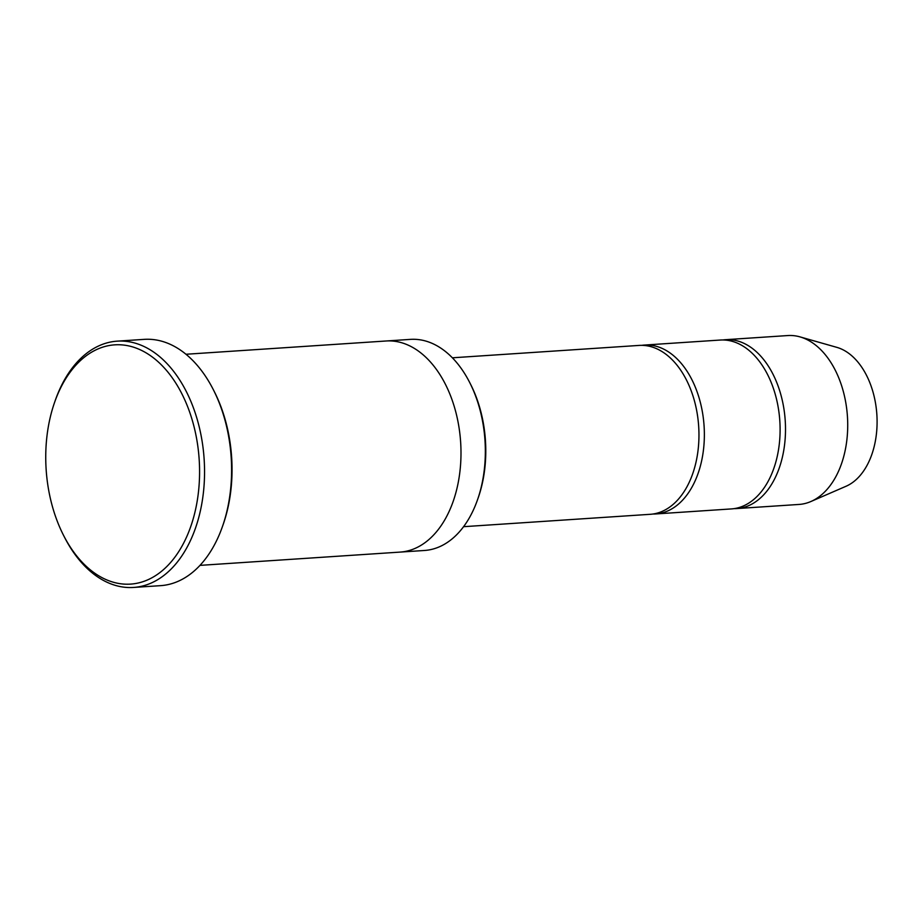 <?xml version="1.0" encoding="UTF-8"?>
<svg xmlns="http://www.w3.org/2000/svg" width="923" height="923" viewBox="0 0 923 923"><rect width="100%" height="100%" fill="white"/><g stroke="black" fill="none" stroke-linecap="round" stroke-linejoin="round"><path stroke-width="1.38" d="M644.473 345.064L720.205 340.045A84.628 54.122 86.2 0 1 728.593 340.495A84.628 54.122 86.2 0 1 780.085 427.43A84.628 54.122 86.2 0 1 731.397 508.919L655.676 513.949A84.628 54.122 -93.8 0 0 704.076 425.918A84.628 54.122 -93.8 0 0 644.473 345.064A84.628 54.122 -93.8 0 0 641.773 345.352M652.953 514.019A84.628 54.122 -93.8 0 0 655.676 513.949M386.679 340.956L410.47 339.376A105.776 67.656 86.2 0 1 420.957 339.952A105.776 67.656 86.2 0 1 469.761 382.653L470.718 384.545A102.257 65.406 86.2 0 1 478.229 497.751L477.526 499.758A105.776 67.656 86.2 0 1 424.465 550.477L400.674 552.058M199.979 565.372L400.132 552.092A105.787 67.656 -93.8 0 0 460.635 442.071A105.787 67.656 -93.8 0 0 386.126 340.991L185.984 354.259M469.761 382.653A105.776 67.656 86.2 0 1 477.526 499.758M118.721 583.463A119.886 76.678 -93.8 0 0 198.11 494.878A119.886 76.678 -93.8 0 0 148.338 354.247A119.886 76.678 -93.8 0 0 54.607 402.336A119.886 76.678 -93.8 0 0 63.399 535.063A119.886 76.678 -93.8 0 0 118.721 583.463M452.374 357.801L639.062 345.421A84.628 54.122 86.2 0 1 647.45 345.871A84.628 54.122 86.2 0 1 698.942 432.818A84.628 54.122 86.2 0 1 650.265 514.307L463.577 526.687M734.097 508.642A84.628 54.122 -93.8 0 0 736.808 508.561A84.628 54.122 -93.8 0 0 785.219 420.542A84.628 54.122 -93.8 0 0 725.616 339.687A84.628 54.122 -93.8 0 0 722.917 339.964M736.808 508.561L799.018 504.443A84.628 54.122 -93.8 0 0 810.913 501.512A84.628 54.122 -93.8 0 0 847.429 416.411A84.628 54.122 -93.8 0 0 799.999 336.883A84.628 54.122 -93.8 0 0 787.815 335.557L725.616 339.687M810.913 501.512L846.045 486.259A71.406 45.665 -93.8 0 0 876.85 414.462A71.406 45.665 -93.8 0 0 836.838 347.36L799.999 336.883M117.198 341.152L144.242 339.364A123.417 78.94 86.2 0 1 156.472 340.022A123.417 78.94 86.2 0 1 213.421 389.852L214.378 391.744A119.886 76.678 86.2 0 1 223.181 524.46L222.478 526.468A123.417 78.94 86.2 0 1 160.579 585.655L133.535 587.443A123.417 78.94 -93.8 0 0 204.133 459.077A123.417 78.94 -93.8 0 0 117.198 341.152A123.417 78.94 -93.8 0 0 55.299 400.328L54.607 402.336M213.421 389.852A123.417 78.94 86.2 0 1 222.478 526.468M63.399 535.063L64.368 536.955A123.417 78.94 -93.8 0 0 121.305 586.774A123.417 78.94 -93.8 0 0 133.535 587.443"/></g></svg>
